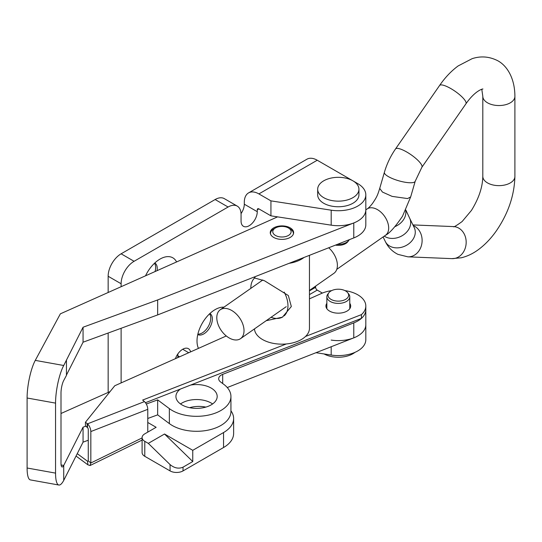 <?xml version="1.0" encoding="UTF-8"?>
<svg xmlns="http://www.w3.org/2000/svg" width="542" height="542" viewBox="0 0 542 542"><rect width="100%" height="100%" fill="white"/><g stroke="black" fill="none" stroke-linecap="round" stroke-linejoin="round"><path stroke-width="0.81" d="M223.954 307.172A25.63 14.797 120 0 0 217.837 308.283A25.63 14.797 120 0 0 215.127 309.618A25.63 14.797 120 0 0 197.213 344.014A25.63 14.797 120 0 0 198.46 348.384M197.769 334.55A12.148 7.012 120 0 0 203.772 333.899A12.148 7.012 120 0 0 211.685 323.262A12.148 7.012 120 0 0 209.917 313.506M197.871 334.123A12.148 7.012 120 0 0 202.159 332.971A12.148 7.012 120 0 0 209.605 313.804M176.577 261.949A25.63 14.797 120 0 0 162.729 257.755A25.63 14.797 120 0 0 160.019 259.083A25.63 14.797 120 0 0 145.527 275.817M157.065 270.661A12.148 7.012 120 0 0 154.809 262.972M155.039 271.569A12.148 7.012 120 0 0 154.497 263.27M205.865 407.103A20.63 11.91 0 0 0 189.612 407.686M145.452 402.713L361.426 318.371A27.506 15.881 0 0 0 365.816 309.767L365.816 324.739A27.506 15.881 180 0 1 357.761 335.965A27.506 15.881 180 0 1 331.189 340.078M361.426 318.371L361.426 314.631A27.506 15.881 0 0 0 365.816 306.02L365.816 309.767A27.506 15.881 180 0 1 353.777 322.897L353.777 337.869A27.506 15.881 180 0 0 365.816 324.739L365.816 339.712A27.506 15.881 180 0 1 357.761 350.938A27.506 15.881 180 0 1 331.189 355.051L316 352.7M175.445 358.655A11.463 6.619 -60 0 1 182.708 349.258A11.463 6.619 -60 0 1 188.44 348.689A11.463 6.619 -60 0 1 190.594 351.893M192.762 450.321L164.517 434.013L192.762 461.547L192.762 450.321L223.555 432.543L223.555 447.516A34.383 19.851 0 0 0 233.629 433.478L233.629 418.505A34.383 19.851 0 0 0 230.939 410.809M223.555 447.516L183.033 470.91A9.167 5.291 180 0 1 170.066 470.91L144.782 456.31A9.167 5.291 180 0 1 142.099 452.57L142.099 437.597A9.167 5.291 0 0 0 144.782 441.337L148.305 443.37L170.066 464.589C174.388 468.159 178.711 469.02 183.033 467.163L192.762 461.547M164.517 434.013L148.305 443.37M223.555 432.543A34.383 19.851 0 0 0 233.629 418.505M142.099 437.597A9.167 5.291 0 0 1 144.782 433.851L156.13 427.299L147.77 422.475M309.455 294.611L317.239 290.112L322.375 293.08M258.893 208.887L257.267 209.822A2.29 1.321 -120 0 1 257.741 208.772A2.29 1.321 -120 0 1 258.893 208.887L270.932 215.838L270.932 200.865L331.189 210.188A27.506 15.881 0 0 0 365.816 194.849A27.506 15.881 0 0 0 357.761 183.623L352.944 180.838M352.856 180.791L317.239 160.229A20.63 11.91 60 0 0 306.928 159.206L248.575 192.891A20.63 11.91 -120 0 1 258.893 193.914L270.932 200.865M55.555 403.119L27.1 398.004L27.1 468.003A27.506 6.673 -79.8 0 0 30.406 479.914L58.861 485.029A27.506 6.673 100.2 0 1 55.555 473.119L55.555 403.119A27.506 6.673 100.2 0 1 63.726 365.498L83.061 327.233L157.661 299.943L353.777 222.958A27.506 15.881 -0 0 0 365.816 209.822A27.506 15.881 0 0 1 331.189 225.16L270.932 215.838M248.575 192.891A20.63 11.91 -120 0 0 244.3 202.335L244.3 204.205A11.463 6.619 -60 0 1 241.034 213.602M257.267 209.822L257.267 211.692A11.463 6.619 -60 0 1 252.267 223.229A11.463 6.619 -60 0 1 243.433 226.299A11.463 6.619 -60 0 1 241.061 221.055L241.061 214.503A18.34 10.589 120 0 0 237.26 206.109A18.34 10.589 120 0 0 228.094 207.017L134.084 261.291A18.34 10.589 120 0 0 121.117 283.751L121.117 286.711M317.239 290.112A2.29 1.321 60 0 1 315.62 287.307L315.62 286.122M177.851 353.933L177.851 355.809A18.34 10.589 120 0 0 177.939 357.544M121.117 328.283L121.117 382.909M237.26 206.109L224.293 198.623A18.34 10.589 120 0 0 215.127 199.531L121.117 253.805A18.34 10.589 120 0 0 108.149 276.264L108.149 292.497M108.149 333.032L108.149 392.442M291.196 228.514A11.687 6.748 -0 0 0 278.168 226.258A11.687 6.748 -0 0 0 270.255 232.647A11.687 6.748 -0 0 0 272.701 236.773A11.687 6.748 -0 0 0 285.729 239.029A11.687 6.748 -0 0 0 293.635 232.647A11.687 6.748 -0 0 0 291.196 228.514M180.513 403.959A20.63 11.91 180 0 1 212.6 403.959M190.669 385.057A20.63 11.91 180 0 1 212.877 389.183A20.63 11.91 180 0 1 217.186 396.473A20.63 11.91 180 0 1 203.223 407.74A20.63 11.91 180 0 1 180.235 403.756A20.63 11.91 180 0 1 175.926 396.473A20.63 11.91 180 0 1 180.391 389.068M85.711 426.208L83.061 427.177L83.061 442.15L63.726 480.415L63.726 465.442L61.117 464.975M83.061 427.177L63.726 465.442A9.167 2.222 100.2 0 1 62.106 466.98A9.167 2.222 100.2 0 1 61.002 463.01L61.002 393.011A9.167 2.222 100.2 0 1 63.726 380.47L66.449 375.416L66.449 360.444M353.777 322.897L222.694 374.353A9.167 5.291 0 0 0 218.683 378.736A9.167 5.291 0 0 0 220.601 381.974L223.758 384.325A34.383 19.851 180 0 1 230.939 396.473A34.383 19.851 180 0 1 207.667 415.26A34.383 19.851 180 0 1 169.355 408.614L157.661 399.888L157.661 414.86L147.77 418.478M88.265 440.246L83.061 442.15M157.661 399.888L146.306 404.041M230.939 396.473L230.939 411.446A34.383 19.851 180 0 1 207.667 430.233A34.383 19.851 180 0 1 169.355 423.587L157.661 414.86M353.777 337.869L227.261 387.537M61.002 413.492L110.08 391.581M58.861 485.029A27.506 6.673 100.2 0 0 63.726 480.415M27.1 398.004A27.506 6.673 -79.8 0 1 35.271 360.383L60.365 313.832L277.565 216.868M66.449 375.078L83.061 342.205L157.661 314.916L353.777 237.931A27.506 15.881 -0 0 0 365.816 224.794L365.816 194.849M83.061 342.205L83.061 327.233M157.661 314.916L157.661 299.943M349.278 239.693A11.463 6.619 180 0 1 348.77 240.472L347.727 241.827A10.312 5.955 180 0 1 335.464 245.12M348.77 240.472A11.463 6.619 180 0 1 337.375 244.367M358.939 189.233L358.939 194.849A20.63 11.91 180 0 1 346.202 205.852A20.63 11.91 180 0 1 323.723 203.27A20.63 11.91 180 0 1 317.68 194.849L317.68 189.233A20.63 11.91 180 0 1 330.417 178.23A20.63 11.91 180 0 1 352.896 180.811A20.63 11.91 180 0 1 358.939 189.233A20.63 11.91 180 0 1 346.202 200.242A20.63 11.91 180 0 1 323.723 197.661A20.63 11.91 180 0 1 317.68 189.233M331.02 299.38A10.312 5.955 0 0 0 344.163 300.072A10.312 5.955 0 0 0 347.727 292.734A10.312 5.955 0 0 0 345.606 290.959A10.312 5.955 0 0 0 328.892 292.734A10.312 5.955 0 0 0 331.02 299.38M328.892 292.734L327.849 294.089A11.463 6.619 0 0 0 326.853 296.786A11.463 6.619 0 0 0 330.207 301.467A11.463 6.619 0 0 0 342.7 302.903A11.463 6.619 0 0 0 349.773 296.786A11.463 6.619 0 0 0 348.77 294.089L347.727 292.734M324.082 353.953A20.63 11.91 0 0 0 354.976 352.347M255.038 277.619A24.065 15.156 -125 0 0 250.838 288.358M271.075 317.287A24.065 15.156 -125 0 0 279.557 318.201A24.065 15.156 -125 0 0 282.917 316.826M284.198 315.83A24.065 15.156 -125 0 0 284.198 292.097M266.169 320.715L282.443 317.165L291.325 306.528L288.33 295.532L264.442 280.736L254.605 277.999M274.875 228.338A9.167 5.291 180 0 1 275.465 227.965A9.167 5.291 180 0 1 288.432 227.965A9.167 5.291 180 0 1 289.022 235.079A9.167 5.291 180 0 1 276.115 235.79A9.167 5.291 180 0 1 274.875 228.338M270.519 234.056A11.463 6.619 180 0 1 270.485 233.582A11.463 6.619 180 0 1 273.107 229.368A11.463 6.619 180 0 1 273.846 228.9L275.465 227.965M288.432 227.965L290.051 228.9A11.463 6.619 180 0 1 293.412 233.582A11.463 6.619 180 0 1 293.378 234.056M289.069 263.331A27.506 15.881 0 0 0 303.161 258.1A27.506 15.881 0 0 0 304.035 257.457M254.462 328.906A27.506 15.881 0 0 0 273.154 343.33A27.506 15.881 0 0 0 303.161 338.391A27.506 15.881 0 0 0 309.455 328.283L309.455 255.329M309.455 290.431L333.899 273.331A17.649 11.118 -125 0 0 337.395 265.356A17.649 11.118 -125 0 0 328.703 247.775M244.022 330.681A17.649 11.118 -125 0 0 235.289 313.066A17.649 11.118 -125 0 0 220.289 309.733A17.649 11.118 -125 0 0 216.793 317.707A17.649 11.118 -125 0 0 225.533 335.322A17.649 11.118 -125 0 0 240.526 338.655A17.649 11.118 -125 0 0 244.022 330.681M384.278 236.129A16.043 12.608 -25.1 0 0 385.89 237.05A16.043 12.608 -25.1 0 0 404.434 234.164A16.043 12.608 -25.1 0 0 409.725 218.331A16.043 12.608 -25.1 0 0 409.657 218.196L414.257 227.64A16.043 12.608 -25.1 0 0 414.217 227.545M379.718 188.42C377.462 195.669 376.771 197.139 372.395 203.602C370.179 206.387 368.418 208.175 367.103 208.975A16.043 10.102 55 0 1 380.735 212.003A16.043 10.102 55 0 1 388.682 228.019A16.043 10.102 55 0 1 385.504 235.269C389.556 233.256 395.226 226.915 402.51 216.238L410.667 196.922L407.57 198.568L392.13 196.387L382.483 192.078L379.718 188.42L384.386 172.322A16.043 4.126 16.2 0 0 390.538 177.729A16.043 4.126 16.2 0 0 412.171 182.688A16.043 4.126 16.2 0 0 415.206 181.258L421.866 167.275L465.93 103.813A16.043 4.119 34.8 0 0 465.93 103.807C475.68 89.823 483.552 88.631 482.888 89.044M395.057 226.583A16.043 12.608 -25.1 0 0 405.66 210.343M326.853 303.324A12.378 7.148 0 0 0 325.932 306.02A12.378 7.148 0 0 0 328.52 310.397A12.378 7.148 0 0 0 342.314 312.788A12.378 7.148 0 0 0 350.688 306.02A12.378 7.148 0 0 0 349.773 303.324M326.853 307.07A12.378 7.148 0 0 0 326.365 307.897M365.816 306.02A27.506 15.881 0 0 0 344.956 290.614M331.663 290.614A27.506 15.881 0 0 0 321.487 293.459L309.455 298.832M226.285 335.959L114.769 385.748L85.44 422.259L85.44 426.005L87.12 427.259L87.12 423.519L87.492 423.844L144.429 401.608L142.641 400.071L286.318 343.96M305.525 336.46L361.426 314.631M87.12 427.259L87.492 427.584L87.492 423.844A5.962 2.724 -111.3 0 1 90.832 431.561L90.832 463.003L88.265 460.808L88.265 429.366A1.375 0.63 -111.3 0 0 87.492 427.584M85.44 422.259L87.12 423.519M350.254 307.897A12.378 7.148 0 0 0 349.773 307.07M144.429 401.608A5.962 2.724 68.7 0 1 147.77 409.325L147.77 432.123M88.265 460.903L87.533 461.256L87.912 464.833L90.074 465.524L90.832 463.003L142.099 437.922M87.533 461.256L88.265 460.808L87.533 461.256L77.249 453.654M87.912 464.833L76.036 456.052M258.893 193.914L317.239 160.229M244.3 204.205L257.267 211.692M177.851 355.809L179.585 356.812M182.708 349.258L188.724 352.727M108.149 276.264L121.117 283.751M121.117 253.805L134.084 261.291M215.127 199.531L228.094 207.017M309.455 290.864L315.62 287.307M331.189 225.16L331.189 210.188M331.189 346.738L331.189 355.051M183.033 470.91L183.033 467.163M170.066 470.91L170.066 464.589M144.782 456.31L144.782 441.337M169.355 408.614L169.355 423.587M222.694 374.353L222.694 383.54M55.555 473.119L27.1 468.003M63.726 365.498L35.271 360.383M353.777 237.931L353.777 222.958M384.386 172.322C386.846 163.941 390.552 156.157 395.504 148.969A16.043 4.119 34.8 0 1 403.58 150.344A16.043 4.119 34.8 0 1 417.083 159.551A16.043 4.119 34.8 0 1 421.866 167.275M395.504 148.969L439.569 85.507A16.043 4.119 34.8 0 1 439.569 85.507A16.043 4.119 34.8 0 1 447.645 86.889A16.043 4.119 34.8 0 1 461.14 96.09A16.043 4.119 34.8 0 1 465.93 103.807M439.569 85.514C445.057 77.54 451.249 71.016 458.146 65.934L472.136 58.671C480.212 56.029 488.105 56.415 495.822 59.823C505.889 63.983 514.859 76.91 514.9 96.381A16.043 9.207 -179.7 0 1 514.9 96.381A16.043 9.207 -179.7 0 1 505.693 104.681A16.043 9.207 -179.7 0 1 488.64 103.4A16.043 9.207 -179.7 0 1 482.807 96.286A16.043 9.207 -179.7 0 1 482.807 96.28L481.791 89.281M514.9 96.374L514.9 176.482A16.043 9.207 -179.7 0 1 505.693 184.781A16.043 9.207 -179.7 0 1 488.64 183.501A16.043 9.207 -179.7 0 1 482.807 176.394A16.043 9.207 -179.7 0 1 482.807 176.387C482.631 187.085 478.837 198.44 471.418 210.459L462.102 221.563C456.195 225.824 453.342 227.505 453.546 226.59A16.043 13.415 -86.5 0 0 453.498 226.59L412.936 224.923M514.9 176.482C514.385 195.574 508.111 213.826 496.079 231.244C490.856 238.615 485.009 244.699 478.559 249.503C473.132 253.548 467.367 256.312 461.262 257.789L451.859 258.636A16.043 13.415 -86.5 0 0 451.994 258.642A16.043 13.415 -86.5 0 0 465.829 245.885A16.043 13.415 -86.5 0 0 457.956 227.701A16.043 13.415 -86.5 0 0 453.559 226.59M414.257 227.64A16.043 12.608 -25.1 0 1 409.108 243.548A16.043 12.608 -25.1 0 1 390.491 246.495A16.043 12.608 -25.1 0 1 385.328 241.529A16.043 12.608 -25.1 0 1 385.315 241.488C388.018 247.199 392.232 251.495 397.943 254.367L407.869 256.833A16.043 13.415 -86.5 0 0 407.936 256.833A16.043 13.415 -86.5 0 0 421.771 244.083A16.043 13.415 -86.5 0 0 413.892 225.899A16.043 13.415 -86.5 0 0 413.275 225.621M90.832 431.561L147.77 409.325M349.773 296.786L349.773 308.723M326.853 296.786L326.853 308.723M293.412 233.975L293.412 233.582M254.442 276.921L254.442 278.154M270.485 233.975L270.485 233.582M262.823 279.977L220.289 309.733M482.807 96.28L482.807 176.387M385.328 241.529L383.099 236.949M367.103 208.975L365.816 209.876M385.504 235.269L336.772 269.36M451.994 258.642L407.936 256.833M415.206 181.258L410.66 196.956M405.822 210.005L409.725 218.331M286.23 306.684L240.526 338.655M142.099 440.077L90.074 465.524"/></g></svg>

